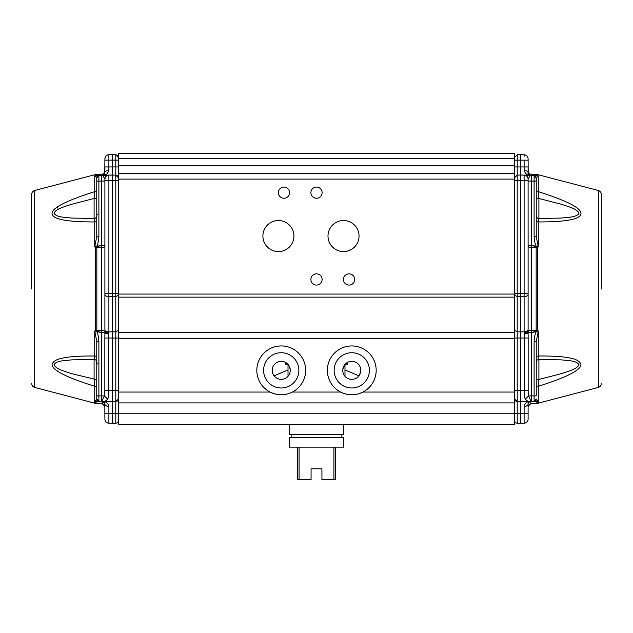 <?xml version="1.0" encoding="UTF-8"?>
<svg xmlns="http://www.w3.org/2000/svg" width="633" height="633" viewBox="0 0 633 633"><rect width="100%" height="100%" fill="white"/><g stroke="black" fill="none" stroke-linecap="round" stroke-linejoin="round"><path stroke-width="0.95" d="M117.651 155.512L115.799 154.737L115.815 156.327M118.458 160.157L115.799 160.157L115.799 154.737L118.458 157.451L117.714 155.583M514.542 158.748L118.458 158.748L118.458 165.529L514.542 165.529L514.542 153.321L118.458 153.321L118.458 158.748L118.458 157.451L115.799 154.737L112.492 154.681L112.492 160.102L115.799 160.157L115.799 166.946L118.458 166.946M118.458 165.529L118.458 180.508L115.799 180.508L115.799 175.08L118.458 177.794L117.714 175.927M514.542 165.529L514.542 179.092L118.458 179.092L118.379 177.137M117.651 175.855L115.799 175.08L104.105 175.167C105.996 175.167 107.586 173.624 108.868 170.562L108.892 160.165L104.896 160.165L104.896 158.812C105.133 156.375 106.463 155.014 108.892 154.745L112.492 154.681M108.9 293.617L108.892 296.695C106.463 296.537 105.133 295.769 104.896 294.385L104.896 293.617L112.492 293.633L112.492 175.024L108.892 175.088L108.892 180.516L104.896 180.516L104.896 329.548C105.133 330.932 106.463 331.7 108.892 331.858L108.892 332.903C106.479 332.768 105.149 332.127 104.896 330.988L104.896 331.629A3.252 1.179 0 0 0 101.699 330.466L101.699 332.428L100.117 332.42L95.678 331.162L95.551 330.386L96.833 330.45L100.117 332.42M108.892 293.617L108.892 180.516L112.492 180.452L115.799 180.508L115.799 293.617L112.492 293.633L112.492 296.719L108.892 296.695L108.892 331.858L112.492 331.882L112.492 296.719L115.799 296.695L115.799 293.617L118.458 293.617M108.892 154.745C106.708 154.784 105.379 156.137 104.896 158.812C105.133 156.375 106.463 155.014 108.892 154.745L108.892 160.165L112.492 160.102L112.492 175.024M104.833 403.482L104.896 419.117A4.067 4.067 0 0 0 108.892 423.184A4.067 4.067 180 0 1 104.896 419.117A4.067 4.067 0 0 0 108.892 423.184L112.492 423.248L112.492 413.753L108.892 413.753L108.892 406.489C106.463 406.331 105.133 405.524 104.896 404.083L104.896 404.273A2.714 2.667 180 0 0 102.229 401.615L96.089 401.504L95.203 401.298L95.536 400.879L95.203 403.356L96.089 403.561L96.089 401.504L98.89 401.314A2.168 2.168 180 0 1 97.83 401.013A2.168 2.168 0 0 0 98.89 401.314L95.536 400.879L95.203 401.298M108.884 333.955C106.534 333.82 105.205 333.314 104.896 332.428L104.841 338.022L108.765 338.022L108.765 390.632C108.797 394.794 108.449 397.627 107.705 399.122L104.382 395.934L104.841 390.632L112.492 390.696L112.492 401.551L112.492 338.038L108.765 338.022L108.892 332.903M118.458 177.794L115.799 175.08L115.799 166.946L104.896 166.954L104.896 170.886M118.458 392.325L118.458 335.585L118.458 338.022L112.492 338.038L112.492 331.882L115.799 331.858L118.458 330.323L118.458 332.507M118.458 420.478A2.714 2.714 0 0 1 115.799 423.192L112.492 423.248M104.896 158.812L104.762 173.292A3.252 3.252 0 0 0 104.809 173.133M98.344 401.298L98.89 401.314L96.762 399.138C96.928 400.198 96.928 400.198 96.762 399.138L96.762 395.886L104.382 395.934L101.699 401.362L101.699 332.428L104.896 332.428L104.896 331.629C105.165 332.665 106.494 333.243 108.892 333.362M100.117 245.509L95.678 246.767L95.551 247.543L96.833 247.479L100.117 245.509L101.699 245.501L101.699 247.463L96.833 247.479L96.833 330.45L101.699 330.466L101.699 247.463A3.252 1.179 180 0 0 104.896 246.284L104.896 329.548M104.896 179.155L104.896 181.046L104.896 179.155C105.379 176.488 106.708 175.135 108.892 175.088L102.768 175.42L104.896 179.155C105.133 176.718 106.463 175.365 108.892 175.088A4.067 4.067 0 0 0 104.896 179.155L104.896 180.516M115.799 401.488L115.799 413.753L112.492 413.753L112.492 401.551L115.799 401.488A2.714 2.714 0 0 0 118.458 398.956A2.714 2.714 0 0 1 115.799 401.488L115.799 390.64L118.458 390.64L118.458 398.774L115.799 401.488A2.714 2.714 0 0 0 118.458 398.774M104.326 174.21L104.295 174.257A3.252 3.252 0 0 1 102.957 175.349A3.252 3.252 0 0 0 103.171 175.238M104.896 181.046L101.699 181.046L101.699 175.626L102.768 175.42C103.464 175.61 104.176 174.589 104.896 172.374A3.252 3.252 0 0 1 104.896 172.5A3.252 3.252 0 0 0 104.896 172.366C105.149 171.298 106.471 170.696 108.868 170.562M104.896 419.117A4.067 4.067 180 0 0 108.892 423.184L108.892 413.753L104.896 413.753L104.896 410.097M108.892 406.489C107.966 403.007 105.743 401.298 102.229 401.369L104.896 404.083C104.548 402.208 103.662 401.298 102.229 401.369A2.714 2.714 0 0 1 104.271 402.343A2.714 2.714 0 0 0 102.229 401.369L102.855 401.449M107.705 399.122C105.671 401.187 103.994 401.939 102.673 401.377L98.89 401.314A2.168 2.168 0 0 1 96.92 399.953L96.849 399.763M112.492 390.696L115.799 390.64L115.799 296.695L118.458 295.16L118.458 289.558M103.986 174.629L104.896 172.366C103.725 175.024 103.013 176.037 102.768 175.42A3.252 3.252 0 0 1 101.699 175.626A3.252 3.252 0 0 0 102.799 175.412L103.258 175.278M97.308 175.697L101.699 175.626L98.89 175.673L101.699 175.626L98.89 175.673L98.89 181.093L96.762 181.093L96.762 177.841L96.762 179.574M97.134 401.282L97.577 401.29L97.134 401.282M112.492 401.551L101.699 401.362M98.89 341.559L98.89 401.314L96.762 399.138L96.762 341.559L98.89 341.559C98.487 336.044 97.68 332.673 96.461 331.463M104.896 245.501L104.896 246.332L104.896 245.501L101.699 245.501L101.699 181.046L98.89 181.093L98.89 236.37L96.762 236.37L96.762 178.277M96.097 175.721L96.825 175.705M96.54 177.026L94.736 175.824L96.762 177.841L97.363 176.338A2.168 2.168 134.7 0 0 96.762 177.841L98.89 175.673A2.168 2.168 134.7 0 0 97.395 176.306L97.474 176.235M97.522 176.188L98.89 175.673L96.762 177.841A2.168 2.168 0 0 1 98.89 175.673L97.395 176.306M96.461 246.466C97.672 245.28 98.479 241.917 98.89 236.37M96.762 195.85L96.762 198.264L94.095 198.477L71.806 204.23C64.131 206.841 56.123 208.684 53.995 213.194C56.013 217.127 64.202 217.325 71.806 218.069L94.095 218.48A2.714 2.714 180 0 0 96.762 215.766L96.762 192.297M95.678 331.162L94.736 330.94L94.736 355.983L94.095 359.449L94.095 379.452L94.736 386.296C65.761 377.189 51.55 369.838 52.088 364.26C53.275 360.929 57.611 358.737 65.088 357.685C70.92 356.49 80.802 355.92 94.736 355.983A2.714 1.59 180 0 1 96.762 357.526L96.762 362.163A2.714 2.714 -0 0 0 94.095 359.449L71.806 359.861C64.131 360.668 56.123 360.707 53.995 364.735C56.123 369.245 64.131 371.088 71.806 373.699L96.762 379.713M96.762 357.526L96.762 379.665M96.762 399.186A2.168 2.168 0 0 1 96.762 399.146L96.912 399.953M96.762 395.886L96.762 399.296M96.754 189.473A2.714 2.31 0 0 0 96.762 189.394A2.714 2.31 180 0 1 94.736 191.633L94.095 198.477L94.095 218.48L94.736 221.946A2.714 1.59 180 0 0 96.762 220.403L96.762 215.766M96.762 236.37L94.736 246.989L94.736 221.946C68.586 221.969 54.493 219.611 52.46 214.864C49.382 209.341 63.474 201.595 94.736 191.633L94.736 175.824L95.9 175.729M95.678 246.767L94.736 246.989M96.762 380.322L96.762 399.138L95.536 400.879L95.884 401.085M95.203 403.356L94.736 403.189L94.736 386.296A2.714 2.31 180 0 1 96.762 388.535M94.736 330.94L96.762 341.559M31.65 221.146L31.65 244.203M31.65 288.964L31.65 194.442C31.769 192.44 32.781 191.126 34.688 190.501L95.86 174.447L95.86 175.657M118.458 179.092L118.458 392.056L270.046 392.056A24.418 24.418 0 0 1 277.373 346.243A24.418 24.418 0 0 1 292.414 392.056C284.977 395.665 277.515 395.665 270.046 392.056A24.418 24.418 0 0 0 292.414 392.056L340.586 392.056A24.418 24.418 0 0 0 362.954 392.056C355.509 395.665 348.055 395.665 340.586 392.056A24.418 24.418 0 0 1 347.913 346.243A24.418 24.418 0 0 1 362.954 392.056L514.542 392.056L514.542 402.904L118.458 402.904L118.458 424.608L514.542 424.608L514.542 413.753L115.799 413.753L115.799 423.192M334.137 370.352A17.637 17.637 0 0 1 360.581 355.081A17.637 17.637 0 0 1 360.581 385.624A17.637 17.637 0 0 1 334.137 370.352M263.597 370.352A17.637 17.637 0 0 1 290.049 355.081A17.637 17.637 0 0 1 290.049 385.624A17.637 17.637 0 0 1 263.597 370.352M118.458 332.301L514.542 332.301L514.542 179.092M514.542 173.671L118.458 173.671M310.89 192.661A5.61 5.61 0 0 1 319.301 187.803A5.61 5.61 0 0 1 319.301 197.512A5.61 5.61 0 0 1 310.89 192.661M310.89 279.469A5.61 5.61 0 0 1 319.301 274.611A5.61 5.61 0 0 1 319.301 284.328A5.61 5.61 0 0 1 310.89 279.469M343.45 279.469A5.61 5.61 0 0 1 351.861 274.611A5.61 5.61 0 0 1 351.861 284.328A5.61 5.61 0 0 1 343.45 279.469M278.338 192.661A5.61 5.61 0 0 1 286.749 187.803A5.61 5.61 0 0 1 286.749 197.512A5.61 5.61 0 0 1 278.338 192.661M327.997 236.062A15.524 15.524 0 0 1 351.283 222.618A15.524 15.524 0 0 1 351.283 249.505A15.524 15.524 0 0 1 327.997 236.062M262.893 236.062A15.524 15.524 0 0 1 286.179 222.618A15.524 15.524 0 0 1 286.179 249.505A15.524 15.524 0 0 1 262.893 236.062M514.542 332.301L514.542 398.774L517.201 401.488L520.508 401.551L520.508 390.696L520.508 401.551L530.327 401.377C529.006 401.939 527.329 401.187 525.295 399.122C524.551 397.627 524.203 394.794 524.235 390.632L528.159 390.632L528.618 395.934L531.301 395.934L531.301 401.362L534.11 401.314L534.11 395.886L531.301 395.934L531.301 330.466L537.449 330.386L537.322 331.162L538.264 330.94L538.264 355.983A2.714 1.59 0 0 0 536.238 357.526L536.238 362.163A2.714 2.714 180 0 1 538.905 359.449L538.264 355.983C552.198 355.92 562.072 356.49 567.912 357.685C575.389 358.737 579.725 360.929 580.912 364.26C581.45 369.838 567.239 377.181 538.264 386.296L538.905 379.452L561.194 373.699C568.798 371.167 576.987 369.118 579.005 364.735C576.995 360.802 568.79 360.604 561.194 359.861L538.905 359.449L538.905 379.452L536.238 379.665L536.238 362.163M118.458 392.056L118.458 402.904M514.542 402.904L514.542 413.753L517.201 413.753L517.201 401.488L520.508 401.551L520.508 413.753L517.201 413.753L517.201 423.192L520.508 423.248L520.508 413.753L524.108 413.753L524.108 406.489C525.034 403.007 527.257 401.298 530.77 401.369A2.714 2.714 0 0 0 528.761 402.311A2.714 2.714 0 0 1 528.959 402.105M342.754 370.352A9.012 9.012 0 0 1 356.276 362.543A9.012 9.012 0 0 1 356.276 378.162A9.012 9.012 0 0 1 342.754 370.352M272.214 370.352A9.012 9.012 0 0 1 285.744 362.543A9.012 9.012 0 0 1 285.744 378.162A9.012 9.012 0 0 1 272.214 370.352L272.601 372.956M360.62 372.069L358.911 375.844L344.985 369.965M288.015 369.965L274.089 375.844M342.817 369.229L344.866 364.553M288.996 365.771L290.183 369.229M529.75 175.199L529.291 174.882M517.185 156.327L517.201 154.737L514.542 157.451L517.201 154.737L517.201 160.157L514.542 160.157L514.542 157.451M530.153 175.396A3.252 3.252 0 0 0 531.301 175.626A3.252 3.252 0 0 1 528.104 172.366L528.104 172.366C528.887 174.613 529.592 175.626 530.232 175.42L528.104 179.155C527.867 176.718 526.537 175.365 524.108 175.088L517.201 175.08L517.201 180.508L514.542 180.508L514.542 177.794L517.201 175.08L514.542 177.794L514.621 177.137M536.238 215.766L536.238 215.766C536.404 217.38 537.298 218.282 538.905 218.48L538.905 198.477L538.264 191.633C569.526 201.595 583.618 209.341 580.54 214.864C578.507 219.611 564.414 221.969 538.264 221.946L538.905 218.48L561.194 218.069C568.798 217.325 576.987 217.127 579.005 213.194C576.995 208.811 568.79 206.762 561.194 204.23L538.905 198.477L536.238 198.264L536.238 220.403A2.714 1.59 180 0 0 538.264 221.946L538.264 246.989L537.322 246.767L537.449 247.543A5.428 1.962 180 0 0 536.167 247.479L531.301 247.463L531.301 245.501L528.104 245.501M537.322 246.767L532.883 245.509L536.167 247.479L536.167 330.45L532.883 332.42L528.104 332.428L528.159 338.022L524.235 338.022L524.108 331.858C526.537 331.7 527.867 330.932 528.104 329.548L528.104 294.385C527.867 295.769 526.537 296.537 524.1 296.695L524.1 293.617L528.104 293.617L528.104 180.516L524.108 180.516L524.108 175.088C526.537 175.365 527.867 176.718 528.104 179.155L528.104 180.516M535.597 175.697L534.545 175.681M601.35 221.146L601.35 244.203M524.132 156.327L524.108 154.745C526.537 155.014 527.867 156.375 528.104 158.812L528.104 160.165L528.104 158.812C527.867 156.375 526.537 155.014 524.108 154.745L520.508 154.681L520.508 331.882L524.108 331.858L524.1 296.695L517.201 296.695L514.542 295.16L514.542 289.558M520.508 154.681L517.201 154.737M536.539 246.466C535.296 245.169 534.481 241.806 534.11 236.37L536.238 236.37L536.238 177.841L538.264 175.824L538.264 191.633A2.714 2.31 0 0 1 536.238 189.394M537.322 331.162L532.883 332.42M536.539 331.463C535.32 332.681 534.513 336.044 534.11 341.559L534.11 395.886L536.238 395.886L536.238 341.559L538.264 330.94M536.238 341.559L534.11 341.559M537.188 175.729L538.264 175.824M536.286 177.462L536.238 177.841A2.168 2.168 0 0 0 534.11 175.673L534.11 175.673A2.168 2.168 0 0 1 535.478 176.188L534.11 175.673L536.198 177.43M538.264 246.989L536.238 236.37M601.35 288.964L601.35 194.442C601.231 192.44 600.219 191.126 598.312 190.501L537.14 174.447L537.14 175.657M535.937 175.705L534.11 175.673L534.11 236.37M536.238 216.059L536.238 217.206M514.542 168.758L514.542 166.946L517.201 166.946L517.201 160.157L524.108 160.165L524.132 170.562C525.414 173.624 527.004 175.167 528.895 175.167L520.508 175.024L531.301 175.483A3.252 3.22 -0 0 1 528.104 172.255L528.104 172.366A3.252 3.252 0 0 0 528.191 173.133M528.46 173.846A3.252 3.252 0 0 0 528.816 174.399M529.243 174.843A3.252 3.252 0 0 0 529.932 175.294M532.883 245.509L531.301 245.501L531.301 175.626L534.11 175.673M528.104 329.548L528.104 332.428C527.787 333.314 526.458 333.82 524.116 333.955M524.108 332.903C526.521 332.768 527.859 332.127 528.104 330.988L528.104 246.284A3.252 1.179 180 0 0 531.301 247.463L531.301 330.466A3.252 1.179 -0 0 0 528.104 331.629A4.067 1.749 -0 0 1 524.108 333.362M536.238 181.093L528.104 181.046L528.104 179.155L528.104 181.046M536.238 380.322L536.238 395.886M536.238 399.186A2.168 2.168 0 0 0 536.238 399.146C536.072 400.198 536.072 400.198 536.238 399.138L534.11 401.314A2.168 2.168 0 0 0 536.08 399.953L536.238 399.138L537.797 401.298L530.77 401.615L530.77 403.672L528.104 406.386L528.104 404.273L528.104 406.386M536.238 361.269L536.238 361.854M536.238 382.387L536.238 383.59M536.238 388.535A2.714 2.31 180 0 1 538.264 386.296L538.264 403.189L537.797 403.356L537.797 401.298M536.238 384.057L536.238 382.997M536.238 196.103L536.238 197.607M517.201 175.08L517.201 166.946L528.104 166.954L528.104 170.886M528.199 173.157L528.104 160.165L524.108 160.165M528.104 293.617L528.104 294.385M528.104 245.446L528.104 246.284L528.104 245.446M525.295 399.122L528.618 395.934L530.865 401.148L530.327 401.377L531.301 401.362L530.77 401.369C529.251 401.393 528.365 402.295 528.104 404.083A2.714 2.714 0 0 1 528.104 404.004A2.714 2.714 0 0 0 528.104 404.083L528.104 404.06M536.238 390.07L536.238 382.079M537.464 400.879L534.568 401.306M520.508 423.248L524.108 423.184A4.067 4.067 0 0 0 528.104 419.117A4.067 4.067 0 0 1 524.108 423.184A4.067 4.067 0 0 0 528.104 419.117L528.104 404.083C527.867 405.524 526.537 406.331 524.108 406.489C525.034 403.007 527.257 401.298 530.77 401.369L530.77 401.369A2.714 2.714 0 0 0 529.061 402.01M528.104 410.097L528.104 413.753L524.108 413.753L524.108 423.184M528.183 403.443A2.714 2.714 0 0 1 528.618 402.485M536.238 178.902L535.344 176.085M528.895 175.167L524.108 175.088M535.866 401.282L535.423 401.29L535.866 401.282M534.125 401.314L536.238 399.138L536.08 399.953M531.301 401.362L530.327 401.377M529.774 401.575L530.193 401.441M536.096 399.929A2.168 2.168 180 0 1 534.11 401.314L536.317 401.275M514.542 332.507L514.542 330.323L517.201 331.858L517.201 338.022L520.508 338.038L520.508 331.882L517.201 331.858L517.201 180.508L524.108 180.516L524.1 293.617L514.542 293.617M520.508 390.696L524.235 390.632L524.235 338.022L520.508 338.038L520.508 390.696L517.201 390.64L517.201 401.488A2.714 2.714 0 0 1 514.542 398.774A2.714 2.714 0 0 0 517.201 401.488A2.714 2.714 0 0 1 514.542 398.956L514.542 398.956M517.201 423.192A2.714 2.714 0 0 1 514.542 420.478M514.542 370.281L514.542 335.585L514.542 338.022L517.201 338.022L517.201 390.64L514.542 390.64M333.923 447.127L333.923 479.679L321.928 479.679L321.928 468.824L311.072 468.824L311.072 479.679L297.51 479.679L297.51 447.127M335.49 447.127L335.49 479.679L333.923 479.679M321.928 468.824L311.072 468.824L321.928 468.824M299.077 479.679L299.077 447.127M289.368 447.127L343.632 447.127L343.632 437.356L289.368 437.356L289.368 447.127M289.368 424.608L289.368 434.373L343.632 434.373L343.632 424.608M344.985 364.41L344.985 376.295M288.015 364.41L288.015 376.295M285.301 362.305L285.301 364.11L287.738 364.11M345.262 364.11L347.699 364.11L347.699 362.305M291.133 434.373L291.133 437.356M57.461 208.028L57.461 206.888M104.896 160.165L106.067 160.165M102.229 401.369L104.896 404.083M104.841 338.022L104.841 390.632M104.896 172.255A3.252 3.22 0 0 1 101.699 175.483L103.939 174.676M98.89 175.673L101.699 175.626M96.089 403.561L102.229 403.672L102.229 401.615M95.86 174.447L96.509 174.36L96.509 175.57L101.699 175.483L101.699 174.265C103.63 174.067 104.698 172.983 104.896 171.013M94.736 403.189L34.688 387.428L34.688 190.501M95.551 330.386L95.551 247.543M118.458 294.06L514.542 294.06M514.542 297.138L118.458 297.138M514.542 338.465L118.458 338.465M531.301 175.483L536.491 175.57L536.491 174.36L531.301 174.265L531.301 175.483M537.797 403.356L536.911 403.561L536.911 401.504M528.104 404.273A2.714 2.667 180 0 1 530.77 401.615L530.77 401.369C529.971 400.752 529.085 401.662 528.104 404.083M524.132 170.562C526.529 170.696 527.851 171.298 528.104 172.366C527.518 173.458 528.587 174.542 531.301 175.626M528.159 390.632L528.159 338.022M534.11 398.837L534.11 401.314M517.201 398.204L517.201 401.488M537.449 247.543L537.449 330.386M538.264 403.189L598.312 387.428L598.312 190.501M102.229 403.672L104.896 406.386M96.762 177.841L97.656 176.085M96.762 381.826L96.762 383.994M96.762 399.138L97.941 401.077M96.762 382.079L96.762 384.096M96.509 174.36L101.699 174.265M97.569 214.358L96.762 215.173M97.569 363.571L96.762 362.756M34.688 387.428C32.781 386.803 31.769 385.489 31.65 383.487M537.101 175.721L535.692 175.697M531.301 174.265C530.359 173.569 529.774 175.594 528.104 171.013M537.14 174.447L536.491 174.36M528.104 166.954L528.104 172.366M536.911 403.561L530.77 403.672M530.232 175.42L529.758 175.278M514.542 171.306L514.542 173.592M514.542 175.476L514.542 176.852M598.312 387.428C600.219 386.803 601.231 385.489 601.35 383.487M341.867 434.373L341.867 437.356"/></g></svg>
